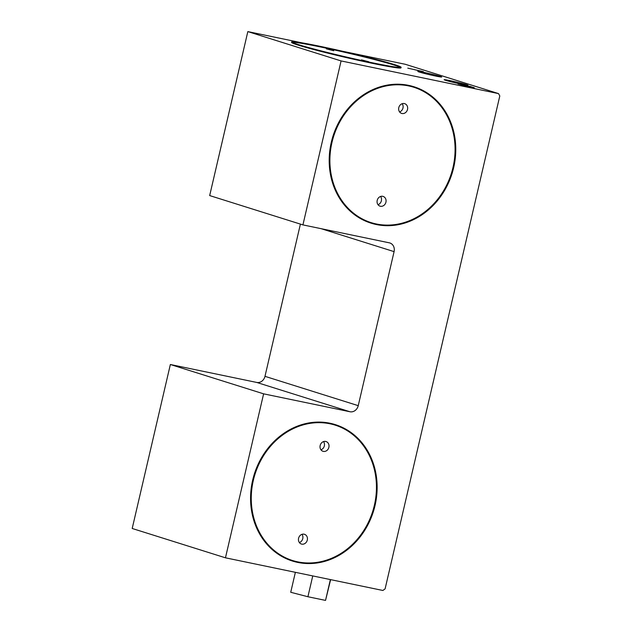 <?xml version="1.0" encoding="UTF-8"?>
<svg xmlns="http://www.w3.org/2000/svg" width="632" height="632" viewBox="0 0 632 632"><rect width="100%" height="100%" fill="white"/><g stroke="black" fill="none" stroke-linecap="round" stroke-linejoin="round"><path stroke-width="0.95" d="M471.101 86.655L458.018 83.945L466.068 86.142L474.261 87.69L471.069 86.789M401.123 67.34L401.004 67.837A56.169 2.402 -166.9 0 1 372.603 63.382A56.169 2.402 -166.9 0 1 291.589 42.376L291.708 41.878A56.169 2.402 13.1 0 0 372.714 62.884A56.169 2.402 13.1 0 0 401.123 67.34A56.169 2.402 13.1 0 0 346.96 52.266A56.169 2.402 13.1 0 0 291.708 41.878M450.324 80.683A12.253 0.521 -166.9 0 1 462.419 83.511A12.253 0.521 -166.9 0 1 467.98 85.288A12.253 0.521 -166.9 0 1 461.802 84.293A12.253 0.521 -166.9 0 1 444.13 79.735A12.253 0.521 -166.9 0 1 450.324 80.683M341.083 60.933L498.522 93.599L499.801 95.953L385.101 588.858L382.889 590.478L225.458 557.811L263.615 393.839L349.962 411.756A7.663 6.675 -72.5 0 0 358.241 405.665L394.084 251.631A7.663 6.675 -72.5 0 0 389.841 242.965A7.663 6.675 -72.5 0 0 389.273 242.822L302.925 224.897L341.083 60.933L247.831 31.6L302.262 42.897M342.915 51.334L405.262 64.274L498.522 93.599M424.025 72.411A12.253 0.521 -166.9 0 1 436.112 75.24A12.253 0.521 -166.9 0 1 441.681 77.017A12.253 0.521 -166.9 0 1 435.503 76.022A12.253 0.521 -166.9 0 1 417.831 71.463A12.253 0.521 -166.9 0 1 424.025 72.411M423.401 71.653L407.806 68.153L423.401 71.653M421.734 71.274L414.394 69.662L421.718 71.337M323.545 441.586A5.103 4.448 -72.5 0 1 320.961 449.81M325.685 441.444A5.103 4.448 -72.5 0 1 326.057 441.539A5.103 4.448 -72.5 0 1 328.766 447.748A5.103 4.448 -72.5 0 1 322.992 451.288A5.103 4.448 -72.5 0 1 320.219 445.291A5.103 4.448 -72.5 0 1 325.685 441.444M301.962 534.332A5.103 4.448 -72.5 0 1 299.378 542.564M304.095 534.198A5.103 4.448 -72.5 0 1 304.474 534.293A5.103 4.448 -72.5 0 1 307.184 540.494A5.103 4.448 -72.5 0 1 301.409 544.034A5.103 4.448 -72.5 0 1 298.636 538.045A5.103 4.448 -72.5 0 1 304.095 534.198M380.59 196.457A5.103 4.448 -72.5 0 1 377.999 204.689M382.723 196.315A5.103 4.448 -72.5 0 1 383.103 196.418A5.103 4.448 -72.5 0 1 385.812 202.619A5.103 4.448 -72.5 0 1 380.037 206.158A5.103 4.448 -72.5 0 1 377.264 200.162A5.103 4.448 -72.5 0 1 382.723 196.315M402.173 103.703A5.103 4.448 -72.5 0 1 399.59 111.935M404.306 103.569A5.103 4.448 -72.5 0 1 404.685 103.664A5.103 4.448 -72.5 0 1 407.395 109.873A5.103 4.448 -72.5 0 1 401.62 113.405A5.103 4.448 -72.5 0 1 398.847 107.416A5.103 4.448 -72.5 0 1 404.306 103.569M413.77 87.24A70.974 61.833 -72.5 0 1 451.351 173.46A70.974 61.833 -72.5 0 1 371.189 222.654M408.675 85.92A70.974 61.833 -72.5 0 1 413.897 87.279A70.974 61.833 -72.5 0 1 451.588 173.539A70.974 61.833 -72.5 0 1 371.308 222.693A70.974 61.833 -72.5 0 1 332.74 139.403A70.974 61.833 -72.5 0 1 408.675 85.92M408.786 85.423A71.487 62.284 -72.5 0 1 414.047 86.789A71.487 62.284 -72.5 0 1 452.014 173.674A71.487 62.284 -72.5 0 1 371.15 223.183A71.487 62.284 -72.5 0 1 332.306 139.293A71.487 62.284 -72.5 0 1 408.786 85.423M371.031 223.143A71.487 62.284 -72.5 0 1 370.913 223.104A71.487 62.284 -72.5 0 1 332.069 139.222A71.487 62.284 -72.5 0 1 408.548 85.352A71.487 62.284 -72.5 0 1 413.81 86.718A71.487 62.284 -72.5 0 1 413.928 86.758M335.15 425.123A70.974 61.833 -72.5 0 1 372.722 511.343A70.974 61.833 -72.5 0 1 292.561 560.529M330.046 423.796A70.974 61.833 -72.5 0 1 335.268 425.154A70.974 61.833 -72.5 0 1 372.959 511.414A70.974 61.833 -72.5 0 1 292.679 560.568A70.974 61.833 -72.5 0 1 254.111 477.286A70.974 61.833 -72.5 0 1 330.046 423.796M330.165 423.298A71.487 62.284 -72.5 0 1 335.418 424.672A71.487 62.284 -72.5 0 1 373.386 511.549A71.487 62.284 -72.5 0 1 292.529 561.058A71.487 62.284 -72.5 0 1 253.685 477.168A71.487 62.284 -72.5 0 1 330.165 423.298M292.403 561.019A71.487 62.284 -72.5 0 1 292.284 560.979A71.487 62.284 -72.5 0 1 253.44 477.097A71.487 62.284 -72.5 0 1 329.92 423.227A71.487 62.284 -72.5 0 1 335.181 424.593A71.487 62.284 -72.5 0 1 335.3 424.633M326.373 48.838L333.736 50.75L326.373 48.838M361.441 59.866L368.804 61.778L361.441 59.866M372.477 62.805A55.656 2.378 13.1 0 0 400.625 67.221A55.656 2.378 13.1 0 0 346.952 52.29A55.656 2.378 13.1 0 0 292.205 41.996A55.656 2.378 13.1 0 0 372.477 62.805M292.458 42.312A55.656 2.378 -166.9 0 1 320.234 46.91A55.656 2.378 -166.9 0 1 400.253 67.403M225.458 557.811L132.199 528.478L170.356 364.506L256.703 382.431L349.962 411.756M300.405 224.107L264.982 376.332A7.663 6.675 -72.5 0 1 256.703 382.431M302.925 224.897L209.674 195.572L247.831 31.6M170.356 364.506L263.615 393.839M468.083 86.339L460.041 84.443L468.083 86.339M470.508 86.616L467.238 85.936L470.508 86.616M330.623 579.631L325.535 600.4L330.378 579.583M325.535 600.4L307.91 596.742L290.728 592.279L295.373 572.316M307.91 596.742L312.753 575.926M321.048 228.658L394.084 251.631M264.982 376.332L358.241 405.665"/></g></svg>
